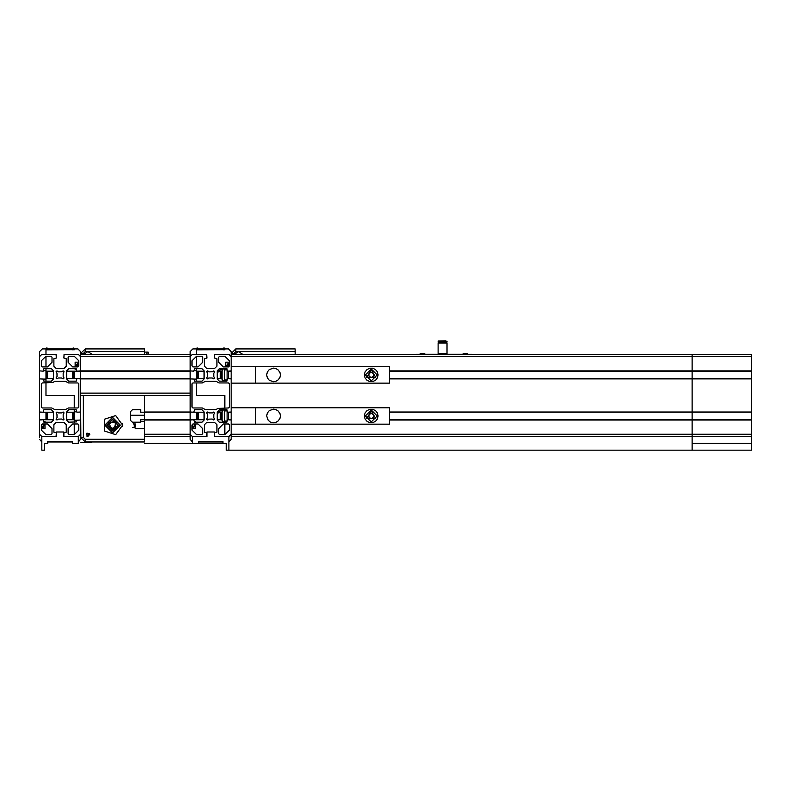 <?xml version="1.0" encoding="UTF-8"?>
<svg xmlns="http://www.w3.org/2000/svg" width="791" height="791" viewBox="0 0 791 791"><rect width="100%" height="100%" fill="white"/><g stroke="black" fill="none" stroke-linecap="round" stroke-linejoin="round"><path stroke-width="1.19" d="M73.781 349.711L45.937 349.82L45.937 354.388L45.937 348.91L42.289 348.91L39.55 351.649L39.55 412.249L53.511 412.249M46.392 412.249L46.392 419.734M47.124 412.249L47.124 419.734M47.579 412.249L47.579 419.734M72.594 412.249L72.594 419.734M73.049 412.249L73.049 419.734M73.781 412.249L73.781 419.734M47.579 349.82L47.124 347.991L46.392 347.991L46.392 349.82M46.392 371.177L46.392 378.662M47.124 347.991L47.124 349.82M47.124 371.177L47.124 378.662M47.579 371.177L47.579 378.662M73.049 349.82L73.049 347.991L72.594 349.82M72.594 371.177L72.594 378.662M73.049 371.177L73.049 378.662M73.049 347.991L73.781 347.991L73.781 349.82M73.781 371.177L73.781 378.662M234.334 354.388L238.516 351.649L242.699 354.388L238.516 351.649L295.102 351.649L295.102 348.91L235.777 348.91L231.219 353.468L231.219 351.649L231.219 362.14M224.367 349.711L196.534 349.82L196.534 354.388L196.534 348.91L192.885 348.91L190.147 351.649L190.147 354.388L80.623 354.388L80.623 411.973L76.974 412.249L76.243 409.787L68.758 409.787L66.662 411.884L66.662 420.1L68.758 422.196L76.509 421.919L76.509 420.189L74.235 420.189L74.235 422.196L74.235 419.734L66.662 419.734M196.989 412.249L196.989 419.734M197.72 412.249L197.72 419.734M198.175 412.249L198.175 419.734M198.175 349.82L197.72 347.991L196.989 347.991L196.989 349.82M196.989 371.177L196.989 378.662M197.72 347.991L197.72 349.82M197.72 371.177L197.72 378.662M198.175 371.177L198.175 378.662M223.635 349.82L223.635 347.991L223.181 349.82M223.635 347.991L224.367 347.991L224.367 349.82M144.506 442.001L144.506 439.262L85.181 439.262L85.181 442.001L144.506 442.001M83.737 354.388L87.92 351.649L92.102 354.388L87.92 351.649L144.506 351.649L144.506 348.91L85.181 348.91L80.623 353.468L80.623 351.649L80.623 354.388M132.532 422.839L134.935 422.839L134.935 427.328M135.38 426.893L134.935 422.839M39.55 437.443L39.55 428.771M228.935 450.217L226.196 450.217L226.196 443.375L223.003 443.375L223.003 441.546L198.363 441.546L198.363 443.375L192.431 443.375L192.431 436.523L206.935 436.523L206.935 431.965L214.42 431.965L214.42 436.523L228.935 436.523L214.42 436.256L214.42 432.875L216.882 432.143L216.882 424.658L214.786 422.562L206.57 422.562L204.474 424.658L204.474 432.143L206.935 432.875L206.669 436.523L192.431 436.523L190.147 434.239L190.147 420.001L193.795 419.734L194.527 422.196L202.012 422.196L204.108 420.1L204.108 411.884L202.012 409.787L194.527 409.787L193.795 412.249L190.147 411.973L190.147 356.662L192.431 354.388L206.669 354.388L206.935 358.036L204.474 358.768L204.474 366.253L206.57 368.349L214.786 368.349L216.882 366.253L216.882 358.768L214.42 358.036L214.697 354.388L228.935 354.388L231.219 356.662L231.219 370.9L227.561 371.177L226.839 368.715L219.354 368.715L217.248 370.811L217.248 379.027L219.354 381.124L226.839 381.124L227.561 378.662L231.219 378.938L231.219 411.973L227.561 412.249L226.839 409.787L219.354 409.787L217.248 411.884L217.248 420.1L219.354 422.196L226.839 422.196L227.561 419.734L231.219 420.001L231.219 434.239L228.935 436.523L228.935 450.217L751.45 450.217L751.45 436.523L692.125 436.523L751.45 436.523L751.45 354.388L231.219 354.388L587.169 354.388M692.125 450.217L692.125 419.734L751.45 419.734M389.498 419.734L692.125 419.734L692.125 354.388M194.25 370.722L196.534 370.722L196.534 368.715L196.534 381.124L196.534 379.116L194.25 379.116L194.527 381.124L202.012 381.124L204.108 379.027L204.108 370.811L202.012 368.715L194.527 368.715L193.795 371.177L190.147 370.9L190.147 354.388M223.102 380.847L224.644 380.58L223.102 380.847L222.093 379.482L222.093 370.356L223.102 368.982M280.36 374.914L279.974 377.178L278.353 379.759L275.772 381.381L273.518 381.766L269.247 380.273L267.348 377.89L266.666 374.914L267.348 371.948L269.247 369.565L273.518 368.072L275.772 368.458L278.353 370.079L279.974 372.66L280.36 374.914M364.394 374.914L365.076 371.948L366.975 369.565L369.723 368.25L372.769 368.25L375.507 369.565L377.406 371.948L378.088 374.914L377.406 377.89L375.507 380.273L372.769 381.588L369.723 381.588L366.975 380.273L365.076 377.89L364.394 374.914M222.093 378.573L220.966 378.573L220.966 371.266L222.093 371.266M220.966 371.266L220.264 371.968L220.264 377.871L220.966 378.573M223.102 421.919L224.644 421.652L223.102 421.919L222.093 420.555L222.093 411.429L223.102 410.054M280.36 415.987L279.974 418.251L278.353 420.832L275.772 422.453L273.518 422.839L270.542 422.157L268.159 420.258L266.666 415.987L267.348 413.021L269.247 410.638L273.518 409.145L275.772 409.53L278.353 411.152L279.974 413.733L280.36 415.987M364.394 415.987L365.076 413.021L366.975 410.638L369.723 409.313L372.769 409.313L375.507 410.638L377.406 413.021L378.088 415.987L377.406 418.963L375.507 421.346L372.769 422.661L369.723 422.661L366.975 421.346L365.076 418.963L364.394 415.987M222.093 419.645L220.966 419.635L220.966 412.338L222.093 412.338M220.966 412.338L220.264 413.04L220.264 418.943L220.966 419.645M148.164 354.388L148.164 352.104L144.506 352.104M130.545 415.255L144.506 415.255L130.545 415.255M467.649 354.289L483.35 354.388M404.567 354.388L420.258 354.289M445.6 340.783L438.263 341.02L445.6 340.783M438.115 341.198L447.053 341.198L447.053 342.058L438.115 342.058L438.263 341.02M438.204 342.829L446.964 342.829L438.204 342.978M447.053 342.978L438.115 342.978L438.115 353.656L447.053 353.656L447.053 342.978M446.964 353.656L438.204 353.656M446.964 353.745L438.204 353.745M446.875 353.834L438.204 354.289M233.958 354.388L233.958 353.468L231.219 353.468M233.958 353.468L235.777 351.649L235.777 348.91L295.102 348.91M85.181 439.262L83.362 437.443L80.623 437.443L85.181 442.001M83.362 354.388L83.362 353.468L80.623 353.468M83.362 353.468L85.181 351.649L85.181 348.91L97.689 348.91M446.302 342.058L439.213 342.701M122.516 426.418L122.605 425.113L115.664 434.664L104.442 431.016L104.442 419.22L115.664 415.572L122.605 425.113L122.516 423.818M104.966 425.113L112.569 432.717L120.163 425.113L112.569 417.519L104.966 425.113M104.758 425.113L112.569 417.312L120.37 425.113L112.569 432.924L104.758 425.113M118.314 425.113L112.569 419.368L106.815 425.113L112.569 430.868L118.314 425.113M89.808 434.704L86.98 436.335L86.98 433.063L89.808 434.704M112.569 429.978L108.357 422.681L116.781 422.681L112.569 429.978M107.092 425.113L115.308 420.377L115.308 429.859L107.092 425.113L112.569 430.591L118.037 425.113L112.569 419.645L107.092 425.113M87.92 436.533L86.338 433.784L89.512 433.784L87.92 436.533M371.246 368.982L365.313 374.914L371.246 380.847L377.178 374.914L371.246 368.982M371.246 410.054L365.313 415.987L371.246 421.919L377.178 415.987L371.246 410.054M371.246 369.713L375.745 377.525L366.737 377.525L371.246 369.713M371.246 410.786L375.745 418.587L366.737 418.587L371.246 410.786M53.511 419.734L39.55 419.734L39.55 412.249M43.653 421.465L45.028 421.465L45.028 422.196M45.028 424.025L45.028 428.771L41.379 428.771M41.834 441.961L39.55 439.262M74.235 434.704L74.235 424.025L74.235 434.704L69.035 434.704L68.115 433.784L68.115 428.584L72.683 424.025L77.884 424.025L78.793 424.935L78.793 430.136L74.235 434.704M63.438 419.734L62.538 419.734M57.634 419.734L56.725 419.734M39.55 419.734L39.55 421.465M43.653 370.722L45.937 370.722L45.937 368.715L45.937 381.124L45.937 379.116L43.653 379.116L43.93 381.124L51.415 381.124L53.511 379.027L53.511 370.811L51.415 368.715L43.93 368.715L43.198 371.177L39.55 370.9L39.55 356.662L41.834 354.388L56.072 354.388L56.339 358.036L53.877 358.768L53.877 366.253L55.983 368.349L64.19 368.349L66.296 366.253L66.296 358.768L63.824 358.036L64.101 354.388L78.339 354.388L80.623 356.662L80.623 370.9L76.974 371.177L76.243 368.715L68.758 368.715L66.662 370.811L66.662 379.027L68.758 381.124L76.243 381.124L76.974 378.662L80.623 378.938L80.623 393.176L190.147 393.176L190.147 378.938L194.25 379.116M45.937 366.886L45.937 356.207L45.937 366.886M72.406 442.001L47.767 442.001M47.579 348.91L60.086 348.91L60.086 349.711L60.086 348.91L72.594 348.91M42.289 348.91L46.392 348.91M45.937 412.249L45.937 419.734M56.725 412.249L57.634 412.249M62.538 412.249L63.438 412.249M66.662 412.249L74.235 412.249L74.235 409.787L74.235 411.795L76.509 411.795M45.937 395.451L45.937 382.953L45.937 395.451L74.235 395.451L45.937 395.451M74.235 407.958L74.235 395.451L74.235 407.958M72.594 349.711L47.579 349.711M80.85 438.867L80.623 395.451L190.147 395.451L190.147 412.249L204.108 412.249M76.509 369.446L75.145 369.446L75.145 368.715M75.145 366.886L75.145 362.14L78.793 362.14M73.781 348.91L77.884 348.91L80.623 351.649M74.235 348.91L74.235 349.82M45.937 371.177L53.511 371.177M56.725 371.177L57.634 371.177M62.538 371.177L63.438 371.177M66.662 371.177L190.147 371.177M80.623 439.262L78.339 441.961M74.235 419.734L74.235 412.249M74.235 378.662L74.235 371.177M190.147 378.662L66.662 378.662M63.438 378.662L62.538 378.662M57.634 378.662L56.725 378.662M53.511 378.662L45.937 378.662M41.379 426.942L43.327 427.318L44.751 424.025M43.268 424.025L44.019 424.777L43.673 426.052L42.398 426.389L41.468 425.459L42.427 424.025M44.217 424.025L43.218 426.893L41.379 426.339M78.793 363.969L77.429 363.514L75.422 366.886M76.737 366.886L76.114 365.788L76.767 364.651L78.091 364.651L78.744 365.798L78.131 366.856M75.956 366.886L78.793 364.572M295.102 351.649L295.102 354.388M241.937 354.388L235.095 354.388M190.147 428.771L190.147 439.262L192.431 441.961M204.108 419.734L190.147 419.734L190.147 412.249L144.506 412.249L144.506 421.465L140.679 421.465L140.679 422.196L132.374 422.196L130.545 420.367L130.545 411.607L132.374 409.787L140.679 409.787L140.679 412.249L144.506 412.249L144.506 395.451L144.506 411.973L190.147 411.973M194.25 421.465L195.624 421.465L195.624 422.196M195.624 424.025L195.624 428.771L191.966 428.771M224.822 434.704L224.822 424.025L224.822 434.704L219.621 434.704L218.712 433.784L218.712 428.584L223.28 424.025L228.48 424.025L229.39 424.935L229.39 430.136L224.822 434.704M222.093 419.734L217.248 419.734M214.035 419.734L213.135 419.734M208.231 419.734L207.321 419.734M140.679 421.465L140.679 419.734L190.147 419.734L190.147 421.465M196.534 366.886L196.534 356.207L196.534 366.886M196.989 348.91L192.885 348.91M223.003 442.001L198.363 442.001M198.175 348.91L210.683 348.91L210.683 349.711L210.683 348.91L223.181 348.91M196.534 412.249L196.534 419.734M207.321 412.249L208.231 412.249M213.135 412.249L214.035 412.249M217.248 412.249L218.029 412.249M218.247 412.249L222.093 412.249M196.534 395.451L196.534 382.953L196.534 395.451L224.822 395.451L196.534 395.451M224.822 407.958L224.822 395.451L224.822 407.958M223.181 349.711L198.175 349.711M228.935 441.961L231.219 439.262L231.219 424.203L389.498 424.203L389.498 407.78L231.219 407.78L231.219 383.131L389.498 383.131L389.498 366.708L231.219 366.708L231.219 383.131M225.742 366.886L225.742 362.14L229.39 362.14M224.367 348.91L228.48 348.91L231.219 351.649M224.822 348.91L224.822 349.82M196.534 371.177L204.108 371.177M207.321 371.177L208.231 371.177M213.135 371.177L214.035 371.177M217.248 371.177L218.029 371.177M218.247 371.177L222.093 371.177M227.106 371.177L231.219 371.177M231.219 378.662L227.106 378.662M222.093 378.662L217.248 378.662M214.035 378.662L213.135 378.662M208.231 378.662L207.321 378.662M204.108 378.662L196.534 378.662M191.966 426.942L193.924 427.318L195.337 424.025M193.854 424.025L194.616 424.777L194.27 426.052L192.994 426.389L192.065 425.459L193.014 424.025M194.813 424.025L193.805 426.893L191.966 426.339M229.39 363.969L228.026 363.514L226.018 366.886M227.333 366.886L226.701 365.788L227.363 364.651L228.678 364.651L229.341 365.798L228.728 366.856M226.552 366.886L229.39 364.572M133.195 422.196L135.38 428.771L144.506 428.771L144.506 439.262M144.506 351.649L144.506 354.388M132.374 422.196L130.545 420.367L130.545 411.607L132.374 409.787L140.679 409.787M118.195 442.001L106.943 442.001M106.943 348.91L118.195 348.91M91.341 354.388L84.499 354.388M52.977 382.419L54.846 381.311L65.327 381.311L68.481 382.953L77.884 382.953L78.793 383.862L78.793 407.049L77.884 407.958L68.481 407.958L65.327 409.6L54.846 409.6L51.692 407.958L42.289 407.958L41.379 407.049L41.379 383.862L42.289 382.953L52.977 382.419M51.138 356.207L52.058 357.117L52.058 362.327L47.49 366.886L42.289 366.886L41.379 365.976L41.379 360.775L45.937 356.207L51.138 356.207M45.937 434.704L41.379 430.136L41.379 424.935L42.289 424.025L47.49 424.025L52.058 428.584L52.058 433.784L51.138 434.704L45.937 434.704M74.235 356.207L78.793 360.775L78.793 365.976L77.884 366.886L72.683 366.886L68.115 362.327L68.115 357.117L69.035 356.207L74.235 356.207M56.992 411.992L58.574 412.922L61.916 412.872L63.181 411.992L64.091 412.892L63.151 414.474L63.211 417.816L64.091 419.092L63.181 419.991L61.599 419.062L58.257 419.111L56.992 419.991L56.082 419.092L57.021 417.51L56.962 414.158L56.082 412.892L56.992 411.992M56.992 370.92L58.574 371.849L61.916 371.8L63.181 370.92L64.091 371.819L63.151 373.401L63.211 376.753L64.091 378.019L63.181 378.919L61.599 377.989L58.257 378.039L56.992 378.919L56.082 378.019L57.021 376.437L56.962 373.085L56.082 371.819L56.992 370.92M76.509 420.189L80.623 420.001L80.623 434.239L78.339 436.523L63.824 436.256L63.824 432.875L66.296 432.143L66.296 424.658L64.19 422.562L55.983 422.562L53.877 424.658L53.877 432.143L56.339 432.875L56.072 436.523L41.834 436.523L39.55 434.239L39.55 420.001L43.198 419.734L43.93 422.196L51.415 422.196L53.511 420.1L53.511 411.884L51.415 409.787L43.93 409.787L43.198 412.249L39.55 411.973L39.55 378.938L43.653 379.116M217.782 408.492L215.923 409.6L205.442 409.6L202.278 407.958L192.885 407.958L191.966 407.049L191.966 383.862L192.885 382.953L202.278 382.953L205.442 381.311L215.923 381.311L219.077 382.953L228.48 382.953L229.39 383.862L229.39 407.049L228.48 407.958L217.782 408.492M201.735 356.207L202.644 357.117L202.644 362.327L198.086 366.886L192.885 366.886L191.966 365.976L191.966 360.775L196.534 356.207L201.735 356.207M224.822 356.207L229.39 360.775L229.39 365.976L228.48 366.886L223.28 366.886L218.712 362.327L218.712 357.117L219.621 356.207L224.822 356.207M196.534 434.704L191.966 430.136L191.966 424.935L192.885 424.025L198.086 424.025L202.644 428.584L202.644 433.784L201.735 434.704L196.534 434.704M213.778 378.919L212.196 377.989L208.854 378.039L207.578 378.919L206.678 378.019L207.608 376.437L207.558 373.085L206.678 371.819L207.578 370.92L209.16 371.849L212.512 371.8L213.778 370.92L214.677 371.819L213.748 373.401L213.797 376.753L214.677 378.019L213.778 378.919M213.778 419.991L212.196 419.062L208.854 419.111L207.578 419.991L206.678 419.092L207.608 417.51L207.558 414.158L206.678 412.892L207.578 411.992L209.16 412.922L212.512 412.872L213.778 411.992L214.677 412.892L213.748 414.474L213.797 417.816L214.677 419.092L213.778 419.991M389.498 412.249L751.45 412.249M389.498 378.662L751.45 378.662M389.498 371.177L751.45 371.177M190.147 420.001L144.506 420.001L144.506 434.239L190.147 434.239M692.125 436.523L231.219 436.523L692.125 436.523M190.147 436.523L144.506 436.523L190.147 436.523M56.339 431.965L63.824 431.965L63.824 436.523L78.339 436.523L78.339 443.375L72.406 443.375L72.406 441.546L47.767 441.546L47.767 443.375L44.573 443.375L44.573 450.217L41.834 450.217L41.834 436.523L56.339 436.523L56.339 431.965M751.45 443.375L692.125 443.375M144.506 443.375L192.431 443.375M198.363 443.375L223.003 443.375M589.443 354.388L603.681 354.388M611.72 354.388L625.958 354.388M217.248 373.678L218.583 370.445L217.248 373.678M217.248 374.094L218.583 370.445L222.548 368.804L227.037 368.804M227.106 368.982L222.548 368.982L218.84 370.445M224.644 380.58L224.644 369.249M224.466 369.901L227.106 369.901L227.106 379.937L224.466 379.937M227.106 380.847L224.466 380.847L227.106 380.847M231.219 378.612L228.48 378.612L228.48 371.226L231.219 371.226M255.256 383.131L255.256 366.708M368.962 376.239L368.962 373.599L371.246 372.284L373.53 373.599L373.53 376.239L371.246 377.554L368.962 376.239M217.248 414.751L218.583 411.518L217.248 414.751M217.248 415.166L218.583 411.518L222.548 409.876L227.037 409.876M227.106 410.054L222.548 410.054L218.84 411.518M224.644 421.652L224.644 410.321M224.466 410.974L227.106 410.974L227.106 421.01L224.466 421.01M227.106 421.919L224.466 421.919L227.106 421.919M231.219 419.685L228.48 419.685L228.48 412.289L231.219 412.289M231.219 407.78L231.219 424.203M255.256 424.203L255.256 407.78M368.962 417.312L368.962 414.672L371.246 413.357L373.53 414.672L373.53 417.312L371.246 418.627L368.962 417.312M80.85 442.456L91.341 442.456M463.121 354.388L463.121 353.557L467.649 353.557L467.649 354.388M420.258 354.388L420.258 353.557L424.787 353.557L424.787 354.388M463.121 354.289L424.787 354.289M235.777 351.649L238.516 351.649M235.619 354.388L241.413 354.388M85.181 351.649L87.92 351.649M83.362 437.443L83.362 395.451M85.023 354.388L90.817 354.388M231.219 356.662L751.45 356.662M751.45 370.9L389.498 370.9M231.219 434.239L751.45 434.239M389.498 420.001L751.45 420.001M389.498 411.973L751.45 411.973M389.498 378.938L751.45 378.938M80.623 378.938L190.147 378.938M190.147 356.662L80.623 356.662M190.147 370.9L80.623 370.9M146.79 354.388L146.79 352.104M132.532 427.397L135.38 426.952M228.48 371.266L227.106 371.266M228.48 378.573L227.106 378.573M228.48 412.338L227.106 412.338M228.48 419.645L227.106 419.645"/></g></svg>
